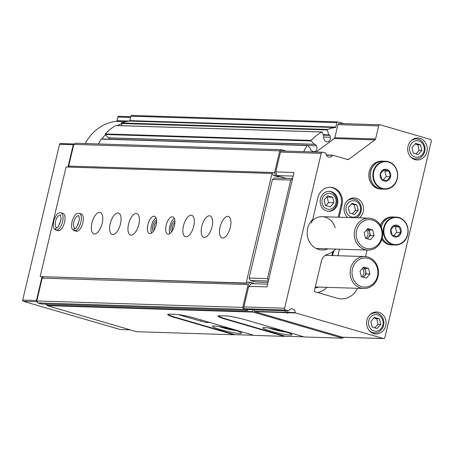 <?xml version="1.0" encoding="UTF-8"?>
<svg xmlns="http://www.w3.org/2000/svg" width="454" height="454" viewBox="0 0 454 454"><rect width="100%" height="100%" fill="white"/><g stroke="black" fill="none" stroke-linecap="round" stroke-linejoin="round"><path stroke-width="0.68" d="M351.362 216.933A8.274 7.349 -88.2 0 1 348.048 203.131A8.274 7.349 -88.2 0 1 360.351 206.718A8.274 7.349 -88.2 0 1 351.362 216.933M349.637 213.039L354.585 214.481L358.2 210.367L356.872 204.816L351.918 203.375L348.303 207.484L349.637 213.039M373.897 330.943A8.274 7.349 -88.2 0 1 370.583 317.136A8.274 7.349 -88.2 0 1 382.887 320.723A8.274 7.349 -88.2 0 1 373.897 330.943M372.172 327.045L377.121 328.492L380.741 324.377L379.408 318.821L374.459 317.38L370.839 321.494L372.172 327.045M415.024 156.976A8.274 7.349 -88.2 0 1 411.71 143.169A8.274 7.349 -88.2 0 1 424.013 146.756A8.274 7.349 -88.2 0 1 415.024 156.976M413.299 153.077L418.248 154.519L421.862 150.41L420.535 144.854L415.58 143.413L411.965 147.522L413.299 153.077M295.56 312.942L383.289 338.514A1.498 1.328 91.8 0 0 384.918 337.435L431.3 141.239A1.498 1.328 91.8 0 0 430.358 139.412L380.287 124.822A1.498 1.328 91.8 0 0 378.659 125.894L375.566 138.969A1.498 1.328 91.8 0 1 375.01 139.843L348.717 159.326A1.498 1.328 91.8 0 1 347.651 159.524L332.844 155.211A0.397 0.358 91.8 0 0 332.459 155.382A3.995 3.547 91.8 0 1 329.371 157.192A3.995 3.547 91.8 0 1 325.955 153.486A0.397 0.358 91.8 0 0 325.694 153.123L322.839 152.294A1.498 1.328 91.8 0 0 321.211 153.367L284.607 308.204A1.498 1.328 91.8 0 0 285.549 310.025L288.404 310.859A0.397 0.358 91.8 0 0 288.795 310.689A3.995 3.547 91.8 0 1 291.877 308.873A3.995 3.547 91.8 0 1 295.293 312.585A0.397 0.358 91.8 0 0 295.56 312.942L287.91 312.704A3.995 0.409 13.3 0 1 288.33 312.959A3.995 0.409 13.3 0 1 284.896 312.607L284.817 311.739A3.235 0.329 13.3 0 0 287.524 312.165M284.669 312.25L254.563 311.308A3.995 3.547 91.8 0 0 254.2 309.793M287.348 311.819L287.91 312.704M254.563 311.308A0.397 0.358 91.8 0 0 254.825 311.665L342.56 337.237A1.498 1.328 91.8 0 0 342.855 337.282L383.59 338.559M331.301 191.673A9.982 8.87 91.8 0 0 329.332 191.361A9.982 8.87 91.8 0 0 320.149 201.06A9.982 8.87 91.8 0 0 328.702 211.314A9.982 8.87 91.8 0 0 337.793 202.734A9.982 8.87 91.8 0 0 331.301 191.673M328.248 211.292A9.982 8.87 91.8 0 0 336.908 202.45A9.982 8.87 91.8 0 0 330.387 191.645A9.982 8.87 91.8 0 0 328.872 191.355M342.611 338.179L304.441 336.981L245.881 319.917A14.976 1.532 -166.7 0 0 226.154 315.95L219.747 315.751A14.976 1.532 -166.7 0 0 218.034 316.052A14.976 1.532 -166.7 0 0 225.74 319.281L284.3 336.352L254.092 335.404L195.538 318.339A14.976 1.532 -166.7 0 0 175.811 314.372L169.404 314.174A14.976 1.532 -166.7 0 0 167.691 314.474A14.976 1.532 -166.7 0 0 175.397 317.704L233.958 334.774L136.654 331.721L47.21 305.65L253.167 312.108L342.611 338.179L343.735 337.311M284.749 336.056L284.3 336.352M234.389 334.484L233.958 334.774M311.331 223.113L312.744 219.435A17.292 15.362 91.8 0 0 309.225 241.437A17.292 15.362 91.8 0 0 327.901 248.832M339.11 217.216L342.021 204.89A14.08 12.508 91.8 0 0 330.376 187.298A14.08 12.508 91.8 0 0 317.845 197.842L312.84 219.01A14.08 12.508 91.8 0 0 312.744 219.435M335.177 227.823A15.975 14.193 91.8 0 0 312.091 220.888M284.607 308.204L243.872 306.921L248.741 286.326L266.958 286.9L294.005 172.486L275.788 171.913L280.476 152.09A1.498 1.328 91.8 0 1 282.104 151.017M335.733 249.076A21.962 19.516 91.8 0 1 327.623 254.161A9.982 8.87 91.8 0 0 321.358 261.277L314.44 290.554A0.999 0.885 91.8 0 0 315.07 291.769L337.362 298.267A19.97 17.746 91.8 0 0 341.306 298.891A19.97 17.746 91.8 0 0 357.542 288.301M286.4 178.405L276.668 175.567L275.788 171.913M339.552 123.545A1.498 1.328 91.8 0 0 337.924 124.617L334.836 137.693A1.498 1.328 91.8 0 1 334.275 138.561L316.086 152.045M243.872 306.921A1.498 1.328 91.8 0 0 244.819 308.748L247.674 309.583A0.397 0.358 91.8 0 0 247.827 309.583M365.538 256.612L367.087 250.058M359.443 217.858A10.981 9.761 91.8 0 0 363.41 206.922A10.981 9.761 91.8 0 0 356.316 198.313A10.981 9.761 91.8 0 0 354.148 197.967A10.981 9.761 91.8 0 0 344.671 205.14A10.981 9.761 91.8 0 0 347.611 217.483M378.852 312.324A10.981 9.761 91.8 0 0 376.684 311.977A10.981 9.761 91.8 0 0 366.588 322.646A10.981 9.761 91.8 0 0 375.997 333.928A10.981 9.761 91.8 0 0 385.991 324.491A10.981 9.761 91.8 0 0 378.852 312.324M419.978 138.351A10.981 9.761 91.8 0 0 417.811 138.005A10.981 9.761 91.8 0 0 407.709 148.679A10.981 9.761 91.8 0 0 417.118 159.961A10.981 9.761 91.8 0 0 427.118 150.518A10.981 9.761 91.8 0 0 419.978 138.351M285.379 151.08A0.397 0.358 91.8 0 0 285.118 150.756L281.497 149.701L279.76 150.847L274.63 172.548L275.391 175.715L278.779 176.702L278.898 176.22M343.774 123.641L337.918 121.933A0.999 0.885 91.8 0 0 336.834 122.648L335.784 127.086A0.602 0.533 91.8 0 1 335.324 127.534A45.928 40.809 91.8 0 0 327.47 129.43A0.397 0.358 91.8 0 0 327.243 129.958L328.929 134.855A0.397 0.358 91.8 0 0 329.388 135.076A0.397 0.358 91.8 0 1 329.859 135.349L330.302 137.244A3.592 3.195 91.8 0 1 327.096 141.773A3.592 3.195 91.8 0 1 324.377 139.866L323.571 138.124A0.397 0.358 91.8 0 1 323.759 137.568A0.397 0.358 91.8 0 0 323.963 137.051L322.3 132.216A0.397 0.358 91.8 0 0 321.812 132A45.928 40.809 91.8 0 0 311.268 140.394A0.397 0.358 91.8 0 0 311.262 140.961L314.225 144.264A0.397 0.358 91.8 0 0 314.73 144.258A0.397 0.358 91.8 0 1 315.258 144.287L316.347 145.813A3.592 3.195 91.8 0 1 316.71 149.667A3.592 3.195 91.8 0 1 313.742 151.67A3.592 3.195 91.8 0 1 311.864 150.91L310.496 149.695A0.397 0.358 91.8 0 1 310.468 149.099A0.397 0.358 91.8 0 0 310.468 148.537L307.744 145.507A0.397 0.358 91.8 0 0 307.216 145.552A45.928 40.809 91.8 0 0 303.726 151.659M131.961 115.469A0.999 0.885 91.8 0 0 130.877 116.19L129.827 120.628L335.784 127.086M122.041 125.69L121.292 123.499A0.397 0.358 91.8 0 1 121.513 122.972A45.928 40.809 91.8 0 1 129.367 121.076A0.602 0.533 91.8 0 0 129.827 120.628M116.19 125.554A0.397 0.358 91.8 0 0 115.855 125.542A45.928 40.809 91.8 0 0 105.311 133.936A0.397 0.358 91.8 0 0 105.305 134.503L108.268 137.806A0.397 0.358 91.8 0 0 108.75 137.823M109.386 137.948L110.288 139.208M101.787 139.049A0.397 0.358 91.8 0 0 101.259 139.094A45.928 40.809 91.8 0 0 98.382 143.958M279.76 150.847L73.803 144.389L75.54 143.243L281.497 149.701M73.803 144.389L68.673 166.09L274.63 172.548M68.673 166.09L68.917 167.089M273.927 175.67L275.391 175.715M277.315 176.657L278.779 176.702M247.833 282.144L250.216 282.223L253.604 283.211L253.491 283.699M250.216 282.223L248.151 284.567L242.748 307.42L243.753 309.367L247.373 310.423A0.397 0.358 91.8 0 0 247.799 310.184A2.996 2.662 91.8 0 1 248.071 309.6M43.238 276.923L42.194 278.103L248.151 284.567M42.194 278.103L36.791 300.962L242.748 307.42M36.791 300.962L37.795 302.909L243.753 309.367M37.795 302.909L41.422 303.964A0.397 0.358 91.8 0 0 41.575 303.97M47.21 305.65A0.397 0.358 91.8 0 1 46.949 305.213A2.996 2.662 91.8 0 0 46.915 304.146M46.949 305.213L252.906 311.671A2.996 2.662 91.8 0 0 252.572 309.741M252.906 311.671A0.397 0.358 91.8 0 0 253.167 312.108M248.741 286.326L251.124 283.625L267.61 284.142M293.153 176.084L276.668 175.567M338.19 217.188L341.107 204.862A14.08 12.508 91.8 0 0 329.916 187.292M414.116 159.326A10.981 9.761 91.8 0 0 415.172 158.9M415.802 138.941A10.981 9.761 91.8 0 0 414.769 138.453M372.989 333.293A10.981 9.761 91.8 0 0 374.051 332.867M374.675 312.914A10.981 9.761 91.8 0 0 373.648 312.42M352.139 198.903A10.981 9.761 91.8 0 0 351.107 198.409M369.726 314.928A9.982 8.87 -88.2 0 1 375.316 312.931A9.982 8.87 -88.2 0 1 383.874 323.191A9.982 8.87 -88.2 0 1 374.692 332.89A9.982 8.87 -88.2 0 1 372.723 332.578A9.982 8.87 -88.2 0 1 369.238 330.546M330.847 193.608A7.985 7.099 91.8 0 0 322.164 203.471A7.985 7.099 91.8 0 0 334.042 206.933A7.985 7.099 91.8 0 0 330.847 193.608M333.968 202.779L332.634 197.229L327.686 195.782L324.065 199.896L325.399 205.446L330.347 206.893L333.968 202.779L328.475 202.609L327.141 197.053L332.634 197.229M325.859 205.583L328.475 202.609M327.141 197.053L326.681 196.923M347.895 217.494A9.982 8.87 -88.2 0 1 346.703 216.535M347.191 200.923A9.982 8.87 -88.2 0 1 352.781 198.92A9.982 8.87 -88.2 0 1 361.134 206.672A9.982 8.87 -88.2 0 1 356.492 217.767M410.853 140.961A9.982 8.87 -88.2 0 1 416.443 138.964A9.982 8.87 -88.2 0 1 424.995 149.218A9.982 8.87 -88.2 0 1 415.819 158.923A9.982 8.87 -88.2 0 1 413.844 158.605A9.982 8.87 -88.2 0 1 410.365 156.573M421.862 150.41L419.116 150.325L417.788 144.769L415.081 143.98M416 153.866L419.116 150.325M420.535 144.854L417.788 144.769M380.741 324.377L377.995 324.292L376.661 318.736L373.96 317.948M374.879 327.833L377.995 324.292M379.408 318.821L376.661 318.736M358.2 210.367L355.459 210.281L354.126 204.731L351.419 203.942M352.338 213.823L355.459 210.281M356.872 204.816L354.126 204.731M367.462 238.821L370.413 235.473L374.073 235.586L372.74 230.03L367.791 228.589L364.17 232.698L365.504 238.254L370.453 239.695L374.073 235.586M367.008 238.691A4.994 4.438 91.8 0 0 368.603 237.527A4.994 4.438 91.8 0 0 369.743 232.692A4.994 4.438 91.8 0 0 367.099 229.372M370.413 235.473L369.079 229.917L367.121 229.344M382.2 238.123A15.975 14.193 91.8 0 0 368.983 218.158A15.975 14.193 91.8 0 0 354.296 233.679A15.975 14.193 91.8 0 0 367.978 250.086A15.975 14.193 91.8 0 0 382.2 238.123M381.638 237.788A14.579 12.95 91.8 0 0 365.754 220.099A14.579 12.95 91.8 0 0 359.977 244.536A14.579 12.95 91.8 0 0 381.638 237.788M369.079 229.917L372.74 230.03M365.765 238.327A4.994 4.438 91.8 0 0 366.457 230.099M394.515 236.863A5.993 5.323 -88.2 0 1 391.274 228.118A5.993 5.323 -88.2 0 1 399.645 226.79A5.993 5.323 -88.2 0 1 400.502 234.014A5.993 5.323 -88.2 0 1 394.515 236.863M394.498 225.507L399.446 226.955L400.78 232.505L397.159 236.619L392.211 235.172L390.877 229.622L394.498 225.507M381.212 226.949A13.978 12.423 -88.2 0 1 393.516 217.006L396.143 217.091C401.336 217.5 405.025 220.338 407.215 225.604C410.535 238.923 401.96 245.325 395.264 245.029A13.978 12.423 -88.2 0 1 392.506 244.593A13.978 12.423 -88.2 0 1 383.42 229.105A13.978 12.423 -88.2 0 1 396.143 217.091A13.978 12.423 -88.2 0 1 408.118 231.449A13.978 12.423 -88.2 0 1 395.264 245.029L392.642 244.95A13.978 12.423 -88.2 0 1 389.884 244.507A13.978 12.423 -88.2 0 1 382.245 237.907M392.574 244.944A13.978 12.423 -88.2 0 1 392.506 244.944A13.978 12.423 -88.2 0 1 389.742 244.502A13.978 12.423 -88.2 0 1 382.206 238.089M381.127 226.756A13.978 12.423 -88.2 0 1 393.38 217.001A13.978 12.423 -88.2 0 1 393.448 217.006M392.506 244.944L391.24 244.905A13.978 12.423 -88.2 0 1 388.476 244.462A13.978 12.423 -88.2 0 1 381.808 239.508M380.356 225.269A13.978 12.423 -88.2 0 1 392.114 216.961L393.38 217.001M393.731 235.666L396.626 232.374L400.78 232.505M396.626 232.374L395.292 226.824L399.446 226.955M395.292 226.824L393.635 226.336M384.073 181.027A5.993 5.323 -88.2 0 1 380.827 172.282A5.993 5.323 -88.2 0 1 389.203 170.959A5.993 5.323 -88.2 0 1 390.054 178.178A5.993 5.323 -88.2 0 1 384.073 181.027M384.05 169.677L388.999 171.118L390.332 176.668L386.717 180.783L381.763 179.341L380.429 173.786L384.05 169.677M379.436 188.671A13.978 12.423 -88.2 0 1 370.351 173.184A13.978 12.423 -88.2 0 1 383.074 161.17L385.696 161.255A13.978 12.423 -88.2 0 1 397.676 175.613A13.978 12.423 -88.2 0 1 384.822 189.193A13.978 12.423 -88.2 0 1 382.058 188.756A13.978 12.423 -88.2 0 1 372.972 173.269A13.978 12.423 -88.2 0 1 385.696 161.255C390.888 161.664 394.583 164.501 396.773 169.773C400.093 183.087 391.518 189.488 384.822 189.193L382.194 189.114A13.978 12.423 -88.2 0 1 379.436 188.671M382.126 189.108A13.978 12.423 -88.2 0 1 382.058 189.108A13.978 12.423 -88.2 0 1 379.3 188.671A13.978 12.423 -88.2 0 1 370.209 173.184A13.978 12.423 -88.2 0 1 382.938 161.17A13.978 12.423 -88.2 0 1 383.006 161.17M382.058 189.108L380.793 189.068A13.978 12.423 -88.2 0 1 378.034 188.631A13.978 12.423 -88.2 0 1 368.943 173.144A13.978 12.423 -88.2 0 1 381.672 161.13L382.938 161.17M383.289 179.829L386.184 176.538L390.332 176.668M386.184 176.538L384.85 170.988L388.999 171.118M384.85 170.988L383.187 170.505M253.542 335.245L234.99 334.66L175.834 317.42A14.976 1.532 13.3 0 1 168.122 314.23M233.918 329.945A14.976 1.532 -166.7 0 0 212.483 326.284A14.976 1.532 -166.7 0 0 226.705 331.221A14.976 1.532 -166.7 0 0 241.63 333.174A14.976 1.532 -166.7 0 0 233.918 329.945M209.816 322.499L207.194 322.414A4.994 0.511 13.3 0 1 200.617 321.097L178.297 314.588M218.811 326.5A11.384 1.163 -166.7 0 0 235.876 330.535M223.584 327.385L231.461 329.258M303.885 336.823L285.384 336.238L226.739 319.151A15.572 1.595 13.3 0 1 218.72 315.791A15.572 1.595 13.3 0 1 218.726 315.774L218.72 315.791M284.266 331.522A14.976 1.532 -166.7 0 0 262.826 327.862A14.976 1.532 -166.7 0 0 277.048 332.799A14.976 1.532 -166.7 0 0 291.973 334.751A14.976 1.532 -166.7 0 0 284.266 331.522M269.154 328.083A11.384 1.163 -166.7 0 0 286.219 332.112M273.927 328.968L281.809 330.835M331.738 255.528L333.066 251.408M332.47 255.551L334.048 250.642M74.382 144.009L74.348 143.997A0.999 0.885 91.8 0 0 73.259 144.718L67.975 167.061M42.018 276.883L36.428 300.514A0.999 0.885 91.8 0 0 37.058 301.734L37.211 301.774M45.156 304.089L46.972 304.623M121.394 123.806A44.929 39.924 91.8 0 0 117.342 125.542M105.447 134.662A44.929 39.924 91.8 0 0 102.037 138.947M60.615 143.572A0.999 0.885 91.8 0 0 59.531 144.287L22.7 300.083A0.999 0.885 91.8 0 0 23.33 301.303L120.214 329.536L130.241 329.854M118.92 116.349A0.999 0.885 91.8 0 0 117.836 117.064L116.984 120.662A0.999 0.885 91.8 0 1 116.201 121.411A44.929 39.924 91.8 0 0 85.25 143.549M277.865 176.674L273.155 175.443L272.882 173.712L272.025 173.462L66.068 166.998L40.156 276.599L246.97 283.307L247.98 281.951L248.752 282.172M220.077 227.04A11.18 5 106.2 0 1 228.328 216.462A11.18 5 106.2 0 1 230.002 228.595A11.18 5 106.2 0 1 222.074 237.936A11.18 5 106.2 0 1 220.077 227.04M201.769 226.461A11.18 5 106.2 0 1 210.02 215.888A11.18 5 106.2 0 1 211.695 228.022A11.18 5 106.2 0 1 203.767 237.357A11.18 5 106.2 0 1 201.769 226.461M183.461 225.888A11.18 5 106.2 0 1 191.713 215.315A11.18 5 106.2 0 1 193.387 227.448A11.18 5 106.2 0 1 185.459 236.784A11.18 5 106.2 0 1 183.461 225.888M166.158 225.349A8.984 4.018 106.2 0 1 172.792 216.847A8.984 4.018 106.2 0 1 174.137 226.597A8.984 4.018 106.2 0 1 167.764 234.099A8.984 4.018 106.2 0 1 166.158 225.349M147.851 224.77A8.984 4.018 106.2 0 1 154.485 216.274A8.984 4.018 106.2 0 1 155.83 226.024A8.984 4.018 106.2 0 1 149.457 233.526A8.984 4.018 106.2 0 1 147.851 224.77M128.539 224.168A11.18 5 106.2 0 1 136.796 213.59A11.18 5 106.2 0 1 138.464 225.729A11.18 5 106.2 0 1 130.536 235.064A11.18 5 106.2 0 1 128.539 224.168M110.231 223.595A11.18 5 106.2 0 1 118.488 213.017A11.18 5 106.2 0 1 120.157 225.15A11.18 5 106.2 0 1 112.229 234.491A11.18 5 106.2 0 1 110.231 223.595M91.924 223.016A11.18 5 106.2 0 1 100.181 212.444A11.18 5 106.2 0 1 101.849 224.577A11.18 5 106.2 0 1 93.921 233.912A11.18 5 106.2 0 1 91.924 223.016M79.285 213.403L81.26 213.976A8.984 4.018 106.2 0 1 82.6 223.731A8.984 4.018 106.2 0 1 76.227 231.234L74.257 230.655A8.984 4.018 -73.8 0 0 74.666 230.728C73.44 229.469 73.65 228.634 75.302 228.214C73.696 228.634 73.514 229.474 74.768 230.728A8.984 4.018 -73.8 0 0 80.778 222.602A8.984 4.018 -73.8 0 0 79.285 213.403C77.055 213.414 75.466 212.699 72.237 220.661C70.648 229.168 72.322 229.389 74.257 230.655M60.978 212.83L62.953 213.403A8.984 4.018 106.2 0 1 64.292 223.152A8.984 4.018 106.2 0 1 57.919 230.655L55.95 230.082A8.984 4.018 -73.8 0 0 56.358 230.15C55.133 228.895 55.343 228.061 56.994 227.641C55.388 228.061 55.206 228.895 56.461 230.155A8.984 4.018 -73.8 0 0 62.47 222.029A8.984 4.018 -73.8 0 0 60.978 212.83C58.748 212.841 57.159 212.126 53.93 220.088C52.341 228.595 54.015 228.816 55.95 230.082M272.025 173.462L246.113 283.058L40.156 276.599M246.113 283.058L246.97 283.307M292.558 178.598L274.608 178.036L272.434 179.466L249.132 278.052L250.392 280.481L255.704 282.03L268.019 282.416M268.342 281.049L250.392 280.481M292.489 178.887L290.742 180.045L267.44 278.625L268.45 280.583M267.44 278.625L249.132 278.052M317.686 292.529A21.962 19.516 91.8 0 0 327.045 287.348M337.924 255.721L339.467 249.195M290.742 180.045L272.434 179.466M318.736 287.087A16.968 15.078 -88.2 0 1 315.07 287.887M151.551 233.055A8.984 4.018 106.2 0 1 151.454 225.82A8.984 4.018 106.2 0 1 155.994 217.795M153.299 231.324A5.993 2.679 106.2 0 1 152.828 225.865A5.993 2.679 106.2 0 1 156.539 220.196M154.224 229.9A4.909 2.196 106.2 0 1 154.252 226.149A4.909 2.196 106.2 0 1 156.556 221.893M169.858 233.628A8.984 4.018 106.2 0 1 169.762 226.398A8.984 4.018 106.2 0 1 174.302 218.374M171.606 231.898A5.993 2.679 106.2 0 1 171.135 226.438A5.993 2.679 106.2 0 1 174.847 220.775M172.531 230.473A4.909 2.196 106.2 0 1 172.56 226.728A4.909 2.196 106.2 0 1 174.864 222.471M363.296 277.235L366.247 273.881L369.908 273.995L368.58 268.445L363.626 266.997L360.011 271.112L361.344 276.662L366.293 278.109L369.908 273.995M362.848 277.105A4.994 4.438 91.8 0 0 364.437 275.936A4.994 4.438 91.8 0 0 365.584 271.106A4.994 4.438 91.8 0 0 362.933 267.786M366.247 273.881L364.914 268.325L362.962 267.758M378.034 276.531A15.975 14.193 91.8 0 0 364.817 256.567A15.975 14.193 91.8 0 0 350.13 272.088A15.975 14.193 91.8 0 0 363.819 288.5A15.975 14.193 91.8 0 0 378.034 276.531M377.478 276.202A14.579 12.95 91.8 0 0 361.588 258.508A14.579 12.95 91.8 0 0 355.811 282.95A14.579 12.95 91.8 0 0 377.478 276.202M364.914 268.325L368.58 268.445M361.6 276.741A4.994 4.438 91.8 0 0 362.298 268.513M58.43 230.728L56.461 230.155M58.328 230.728L56.358 230.15M76.737 231.302L74.768 230.728M76.635 231.302L74.666 230.728M295.293 312.585L287.609 312.341M284.896 312.607L254.825 311.665M321.211 153.367L280.476 152.09M383.289 338.514L342.56 337.237M378.659 125.894L337.924 124.617M375.566 138.969L334.836 137.693M375.01 139.843L334.275 138.561M348.717 159.326L346.748 159.263M332.686 155.206L326.318 155.007M332.459 155.382L326.403 155.189M285.549 310.025L244.819 308.748M288.404 310.859L247.674 309.583M130.877 116.19L336.834 122.648M129.367 121.076L335.324 127.534M121.513 122.972L327.47 129.43M121.292 123.499L327.243 129.958M323.146 134.673L328.929 134.855M323.305 135.139L329.859 135.349M323.957 137.046L330.302 137.244M115.855 125.542L321.812 132M105.311 133.936L311.268 140.394M105.305 134.503L311.262 140.961M108.268 137.806L314.225 144.264M314.718 144.27L315.258 144.287M307.778 145.547L316.347 145.813M101.259 139.094L307.216 145.552M41.422 303.964L247.373 310.423M341.107 204.862L342.021 204.89M175.488 317.318L175.397 317.704M225.837 318.884L225.74 319.281M392.778 244.207A13.58 12.065 -88.2 0 1 387.341 221.552A13.58 12.065 -88.2 0 1 407.539 227.437A13.58 12.065 -88.2 0 1 392.778 244.207M382.336 188.376A13.58 12.065 -88.2 0 1 376.899 165.716A13.58 12.065 -88.2 0 1 397.091 171.601A13.58 12.065 -88.2 0 1 382.336 188.376M200.901 319.9L200.617 321.097M207.342 321.778L207.194 322.414M37.058 301.734L23.33 301.303M36.428 300.514L22.7 300.083M130.576 117.461L117.836 117.064M129.452 121.053L116.984 120.662M125.809 121.712L116.201 121.411M73.259 144.718L59.531 144.287M60.995 219.832A6.39 2.855 -73.8 0 0 59.724 224.185M56.676 227.59L56.744 227.602C57.459 228.805 58.901 225.95 61.074 219.049C60.677 215.537 60.399 214.294 60.251 215.321A6.39 2.855 -73.8 0 0 55.723 220.655A6.39 2.855 -73.8 0 0 56.676 227.59A6.39 2.855 -73.8 0 0 56.716 227.602M79.297 220.406A6.39 2.855 -73.8 0 0 78.031 224.758M74.984 228.163L75.052 228.175C75.767 229.378 77.208 226.523 79.382 219.623C78.985 216.11 78.707 214.867 78.559 215.894A6.39 2.855 -73.8 0 0 74.03 221.229A6.39 2.855 -73.8 0 0 74.984 228.163A6.39 2.855 -73.8 0 0 75.023 228.175M379.992 124.776L339.257 123.499M332.765 155.2L326.312 154.996M322.544 152.249L281.809 150.966M288.483 310.871L247.748 309.594M131.762 115.441L337.719 121.899M323.225 134.917L329.246 135.105M116.025 125.503L321.982 131.961M108.506 137.92L314.463 144.378M101.554 138.935L307.506 145.393M41.496 303.976L247.453 310.434M375.316 312.931L372.586 312.846M374.692 332.89L371.962 332.805M352.781 198.92L350.051 198.835M416.443 138.964L413.713 138.879M415.819 158.923L413.089 158.838M316.154 248.463L367.978 250.086M322.113 216.689L368.983 218.158M130.758 116.695L118.721 116.315M74.15 143.969L60.416 143.538M315.286 286.979L363.819 288.5M325.268 255.324L364.817 256.567"/></g></svg>
